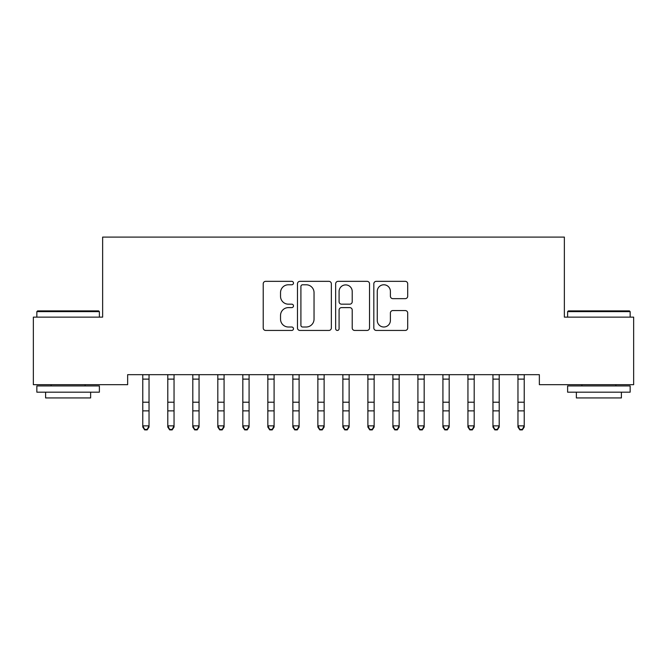 <?xml version="1.0" encoding="UTF-8"?>
<svg xmlns="http://www.w3.org/2000/svg" width="667" height="667" viewBox="0 0 667 667"><rect width="100%" height="100%" fill="white"/><g stroke="black" fill="none" stroke-linecap="round" stroke-linejoin="round"><path stroke-width="1" d="M293.48 283.058A1.718 1.718 0 0 0 291.762 281.341L265.674 281.341A2.451 2.451 0 0 0 263.223 283.792L263.223 327.989A2.451 2.451 0 0 0 265.674 330.44L291.762 330.44A1.718 1.718 0 0 0 293.48 328.723A1.718 1.718 0 0 0 291.762 327.005L288.386 327.005A7.854 7.854 0 0 1 280.532 319.151L280.532 315.466A7.854 7.854 0 0 1 288.386 307.612L291.762 307.612A1.718 1.718 0 0 0 293.48 305.886A1.718 1.718 0 0 0 291.762 304.169L288.386 304.169A7.854 7.854 0 0 1 280.532 296.315L280.532 292.63A7.854 7.854 0 0 1 288.386 284.776L291.762 284.776A1.718 1.718 0 0 0 293.48 283.058M405.253 298.649A2.451 2.451 0 0 0 407.704 296.19L407.704 283.792A2.451 2.451 0 0 0 405.253 281.341L376.28 281.341A2.451 2.451 0 0 0 373.828 283.792L373.828 327.989A2.451 2.451 0 0 0 376.28 330.44L405.253 330.44A2.451 2.451 0 0 0 407.704 327.989L407.704 313.006A2.451 2.451 0 0 0 405.253 310.555L392.855 310.555A2.451 2.451 0 0 0 390.395 313.006L390.395 320.435A6.57 6.57 0 0 1 383.833 327.005A6.57 6.57 0 0 1 377.264 320.435L377.264 291.346A6.57 6.57 0 0 1 383.833 284.776A6.57 6.57 0 0 1 390.395 291.346L390.395 296.19A2.451 2.451 0 0 0 392.855 298.649L405.253 298.649M539.353 374.671L127.647 374.671L127.647 384.676L33.35 384.676L33.35 317.142L102.635 317.142L102.635 237.102L564.365 237.102L564.365 317.142L633.65 317.142L633.65 384.676L539.353 384.676L539.353 374.671M331.349 283.792A2.451 2.451 0 0 0 328.898 281.341L299.925 281.341A2.451 2.451 0 0 0 297.474 283.792L297.474 327.989A2.451 2.451 0 0 0 299.925 330.44L328.898 330.44A2.451 2.451 0 0 0 331.349 327.989L331.349 283.792M338.102 281.341L367.075 281.341A2.451 2.451 0 0 1 369.526 283.792L369.526 327.989A2.451 2.451 0 0 1 367.075 330.44L354.677 330.44A2.451 2.451 0 0 1 352.218 327.989L352.218 310.063A2.451 2.451 0 0 0 349.766 307.612L341.537 307.612A2.451 2.451 0 0 0 339.086 310.063L339.086 328.723A1.718 1.718 0 0 1 337.369 330.44A1.718 1.718 0 0 1 335.651 328.723L335.651 283.792A2.451 2.451 0 0 1 338.102 281.341M302.626 284.776A1.718 1.718 0 0 0 300.909 286.493L300.909 325.288A1.718 1.718 0 0 0 302.626 327.005L306.186 327.005A7.854 7.854 0 0 0 314.04 319.151L314.04 292.63A7.854 7.854 0 0 0 306.186 284.776L302.626 284.776M352.218 291.462A6.57 6.57 0 0 0 345.656 284.901A6.57 6.57 0 0 0 339.086 291.462L339.086 301.717A2.451 2.451 0 0 0 341.537 304.169L349.766 304.169A2.451 2.451 0 0 0 352.218 301.717L352.218 291.462M142.78 375.98L142.78 425.871L149.033 425.871L149.033 427.063L147.157 429.898L147.157 429.423L144.656 429.423L144.656 429.898L147.157 429.898M149.033 375.98L149.033 425.871L147.157 429.423M142.463 374.671L142.78 375.463M149.033 375.463L149.35 374.671M144.656 429.898L142.78 427.063L142.78 425.871L144.656 429.423M167.792 375.98L167.792 425.871L174.045 425.871L174.045 427.063L172.169 429.898L172.169 429.423L169.668 429.423L169.668 429.898L172.169 429.898M174.045 375.98L174.045 425.871L172.169 429.423M192.805 375.98L192.805 425.871L199.058 425.871L199.058 427.063L197.182 429.898L197.182 429.423L194.681 429.423L194.681 429.898L197.182 429.898M199.058 375.98L199.058 425.871L197.182 429.423M167.475 374.671L167.792 375.463M174.045 375.463L174.362 374.671M169.668 429.898L167.792 427.063L167.792 425.871L169.668 429.423M192.488 374.671L192.805 375.463M199.058 375.463L199.375 374.671M194.681 429.898L192.805 427.063L192.805 425.871L194.681 429.423M36.852 311.639L37.602 310.889L98.633 310.889L99.383 311.639L36.852 311.639L36.852 317.142M99.383 392.179L36.852 392.179L36.852 385.926L99.383 385.926L99.383 392.179M90.629 392.179L90.629 397.932L45.606 397.932L45.606 392.179M567.617 311.639L568.367 310.889L629.398 310.889L630.148 311.639L567.617 311.639L567.617 317.142M630.148 392.179L567.617 392.179L567.617 385.926L630.148 385.926L630.148 392.179M621.394 392.179L621.394 397.932L576.371 397.932L576.371 392.179M217.817 375.98L217.817 425.871L224.07 425.871L224.07 427.063L222.194 429.898L222.194 429.423L219.693 429.423L219.693 429.898L222.194 429.898M224.07 375.98L224.07 425.871L222.194 429.423M242.83 375.98L242.83 425.871L249.083 425.871L249.083 427.063L247.207 429.898L247.207 429.423L244.706 429.423L244.706 429.898L247.207 429.898M249.083 375.98L249.083 425.871L247.207 429.423M217.5 374.671L217.817 375.463M224.07 375.463L224.387 374.671M219.693 429.898L217.817 427.063L217.817 425.871L219.693 429.423M242.513 374.671L242.83 375.463M249.083 375.463L249.4 374.671M244.706 429.898L242.83 427.063L242.83 425.871L244.706 429.423M267.842 375.98L267.842 425.871L274.095 425.871L274.095 427.063L272.219 429.898L272.219 429.423L269.718 429.423L269.718 429.898L272.219 429.898M274.095 375.98L274.095 425.871L272.219 429.423M267.525 374.671L267.842 375.463M274.095 375.463L274.412 374.671M269.718 429.898L267.842 427.063L267.842 425.871L269.718 429.423M292.855 375.98L292.855 425.871L299.108 425.871L299.108 427.063L297.232 429.898L297.232 429.423L294.731 429.423L294.731 429.898L297.232 429.898M299.108 375.98L299.108 425.871L297.232 429.423M292.538 374.671L292.855 375.463M299.108 375.463L299.425 374.671M294.731 429.898L292.855 427.063L292.855 425.871L294.731 429.423M317.867 375.98L317.867 425.871L324.12 425.871L324.12 427.063L322.244 429.898L322.244 429.423L319.743 429.423L319.743 429.898L322.244 429.898M324.12 375.98L324.12 425.871L322.244 429.423M317.55 374.671L317.867 375.463M324.12 375.463L324.437 374.671M319.743 429.898L317.867 427.063L317.867 425.871L319.743 429.423M342.88 375.98L342.88 425.871L349.133 425.871L349.133 427.063L347.257 429.898L347.257 429.423L344.756 429.423L344.756 429.898L347.257 429.898M349.133 375.98L349.133 425.871L347.257 429.423M342.563 374.671L342.88 375.463M349.133 375.463L349.45 374.671M344.756 429.898L342.88 427.063L342.88 425.871L344.756 429.423M367.892 375.98L367.892 425.871L374.145 425.871L374.145 427.063L372.269 429.898L372.269 429.423L369.768 429.423L369.768 429.898L372.269 429.898M374.145 375.98L374.145 425.871L372.269 429.423M367.575 374.671L367.892 375.463M374.145 375.463L374.462 374.671M369.768 429.898L367.892 427.063L367.892 425.871L369.768 429.423M392.905 375.98L392.905 425.871L399.158 425.871L399.158 427.063L397.282 429.898L397.282 429.423L394.781 429.423L394.781 429.898L397.282 429.898M399.158 375.98L399.158 425.871L397.282 429.423M392.588 374.671L392.905 375.463M399.158 375.463L399.475 374.671M394.781 429.898L392.905 427.063L392.905 425.871L394.781 429.423M417.917 375.98L417.917 425.871L424.17 425.871L424.17 427.063L422.294 429.898L422.294 429.423L419.793 429.423L419.793 429.898L422.294 429.898M424.17 375.98L424.17 425.871L422.294 429.423M417.6 374.671L417.917 375.463M424.17 375.463L424.487 374.671M419.793 429.898L417.917 427.063L417.917 425.871L419.793 429.423M442.93 375.98L442.93 425.871L449.183 425.871L449.183 427.063L447.307 429.898L447.307 429.423L444.806 429.423L444.806 429.898L447.307 429.898M449.183 375.98L449.183 425.871L447.307 429.423M442.613 374.671L442.93 375.463M449.183 375.463L449.5 374.671M444.806 429.898L442.93 427.063L442.93 425.871L444.806 429.423M467.942 375.98L467.942 425.871L474.195 425.871L474.195 427.063L472.319 429.898L472.319 429.423L469.818 429.423L469.818 429.898L472.319 429.898M474.195 375.98L474.195 425.871L472.319 429.423M467.625 374.671L467.942 375.463M474.195 375.463L474.512 374.671M469.818 429.898L467.942 427.063L467.942 425.871L469.818 429.423M492.955 375.98L492.955 425.871L499.208 425.871L499.208 427.063L497.332 429.898L497.332 429.423L494.831 429.423L494.831 429.898L497.332 429.898M499.208 375.98L499.208 425.871L497.332 429.423M492.638 374.671L492.955 375.463M499.208 375.463L499.525 374.671M494.831 429.898L492.955 427.063L492.955 425.871L494.831 429.423M517.967 375.98L517.967 425.871L524.22 425.871L524.22 427.063L522.344 429.898L522.344 429.423L519.843 429.423L519.843 429.898L522.344 429.898M524.22 375.98L524.22 425.871L522.344 429.423M517.65 374.671L517.967 375.463M524.22 375.463L524.537 374.671M519.843 429.898L517.967 427.063L517.967 425.871L519.843 429.423M149.333 374.721L142.48 374.721M149.033 402.218L142.78 402.218M149.033 410.872L142.78 410.872M149.033 379.114L142.78 379.114M174.345 374.721L167.492 374.721M174.045 402.218L167.792 402.218M174.045 410.872L167.792 410.872M174.045 379.114L167.792 379.114M199.358 374.721L192.505 374.721M199.058 402.218L192.805 402.218M199.058 410.872L192.805 410.872M199.058 379.114L192.805 379.114M224.37 374.721L217.517 374.721M224.07 402.218L217.817 402.218M224.07 410.872L217.817 410.872M224.07 379.114L217.817 379.114M249.383 374.721L242.53 374.721M249.083 402.218L242.83 402.218M249.083 410.872L242.83 410.872M249.083 379.114L242.83 379.114M274.395 374.721L267.542 374.721M274.095 402.218L267.842 402.218M274.095 410.872L267.842 410.872M274.095 379.114L267.842 379.114M299.408 374.721L292.555 374.721M299.108 402.218L292.855 402.218M299.108 410.872L292.855 410.872M299.108 379.114L292.855 379.114M324.42 374.721L317.567 374.721M324.12 402.218L317.867 402.218M324.12 410.872L317.867 410.872M324.12 379.114L317.867 379.114M349.433 374.721L342.58 374.721M349.133 402.218L342.88 402.218M349.133 410.872L342.88 410.872M349.133 379.114L342.88 379.114M374.445 374.721L367.592 374.721M374.145 402.218L367.892 402.218M374.145 410.872L367.892 410.872M374.145 379.114L367.892 379.114M399.458 374.721L392.605 374.721M399.158 402.218L392.905 402.218M399.158 410.872L392.905 410.872M399.158 379.114L392.905 379.114M424.47 374.721L417.617 374.721M424.17 402.218L417.917 402.218M424.17 410.872L417.917 410.872M424.17 379.114L417.917 379.114M449.483 374.721L442.63 374.721M449.183 402.218L442.93 402.218M449.183 410.872L442.93 410.872M449.183 379.114L442.93 379.114M474.495 374.721L467.642 374.721M474.195 402.218L467.942 402.218M474.195 410.872L467.942 410.872M474.195 379.114L467.942 379.114M499.508 374.721L492.655 374.721M499.208 402.218L492.955 402.218M499.208 410.872L492.955 410.872M499.208 379.114L492.955 379.114M524.52 374.721L517.667 374.721M524.22 402.218L517.967 402.218M524.22 410.872L517.967 410.872M524.22 379.114L517.967 379.114M99.383 317.142L99.383 311.639M85.126 385.926L85.126 384.676M51.109 385.926L51.109 384.676M630.148 317.142L630.148 311.639M615.891 385.926L615.891 384.676M581.874 385.926L581.874 384.676"/></g></svg>
